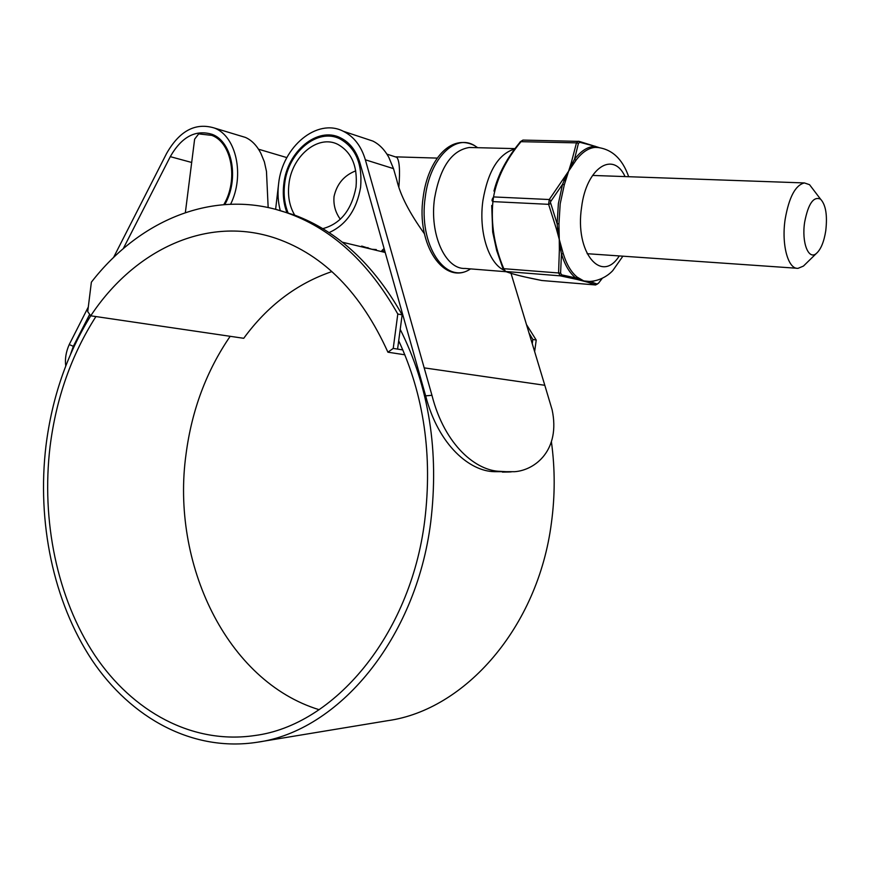 <?xml version="1.0" encoding="UTF-8"?>
<svg xmlns="http://www.w3.org/2000/svg" width="870" height="870" viewBox="0 0 870 870"><rect width="100%" height="100%" fill="white"/><g stroke="black" fill="none" stroke-linecap="round" stroke-linejoin="round"><path stroke-width="1.3" d="M397.797 314.026C369.261 263.447 333.275 230.05 289.84 213.868C217.543 186.919 140.809 218.348 91.372 282.185L87.729 311.634L90.741 315.799C134.339 249.842 207.223 214.705 276.356 238.478C323.901 255.084 361.083 292.983 387.922 352.198L393.229 348.413L397.797 314.026L402.147 314.853C373.654 264.436 337.723 231.159 294.343 214.999L275.779 209.376M402.147 314.853L397.59 349.098L393.229 348.413M404.876 354.797L387.922 352.198M397.59 349.098L402.832 349.925M331.883 271.581C296.844 283.566 267.46 305.805 243.73 338.299L90.741 315.799C66.947 354.34 52.015 397.644 45.979 445.723C36.877 521.739 53.168 601.485 92.002 660.112C131.022 718.196 192.759 752.289 257.335 742.23L387.77 720.664C464.874 709.963 537.975 627.553 551.395 523.033C555.103 495.867 555.114 468.81 551.417 441.862M534.637 351.61L536.224 340.061L526.481 324.586M532.255 343.704L532.842 339.43L529.047 333.079M532.842 339.43L536.224 340.061M825.75 230.865C827.533 215.336 825.804 204.765 820.562 199.165C813.548 196.065 808.252 203.71 804.663 222.089C801.433 242.415 808.502 260.543 816.408 253.42C820.867 249.429 823.977 241.903 825.75 230.865M805.87 263.708L803.423 266.089L798.062 268.33C788.068 269.472 781.26 244.535 785.186 219.066C789.046 197.109 795.452 185.071 804.413 182.939L809.535 184.679L813.678 190.117M278.454 185.114L275.616 209.333M223.829 204.57C238.478 179.905 231.822 142.593 211.823 135.383L198.686 133.882L194.63 139.146L185.364 212.552M319.149 709.702C226.494 681.351 170.77 563.129 186.049 454.086C191.802 410.096 206.505 370.837 230.169 336.309M398.699 340.768C423.984 395.426 432.651 455.51 424.68 521.043C410.335 635.796 333.819 725.373 254.877 735.52C192.292 744.829 132.501 711.584 94.656 655.056C57.018 598.027 41.205 520.477 50.068 446.527C56.169 398.155 71.449 354.829 95.917 316.56M431.944 395.306C444.831 445.94 476.673 471.061 500.304 471.355L494.323 471.671C470.496 471.377 438.687 446.179 425.647 395.861L431.944 395.306L365.356 159.797C361.246 146.073 353.894 136.557 343.313 131.272C317.093 117.635 282.402 146.802 278.628 183.592C277.443 193.075 277.998 202.101 280.303 210.67M367.945 247.569L367.303 247.993M365.389 138.591L372.893 141.081C379.266 144.268 384.562 149.651 388.781 157.242L393.501 168.628L396.774 180.025C400.211 194.978 409.422 212.9 424.429 233.78M425.647 395.861L359.973 162.994C356.33 150.836 349.816 142.441 340.409 137.808C317.474 126.063 287.144 151.565 283.816 183.82C282.532 194.293 283.598 203.971 287.024 212.845M400.211 329.36C429.051 387.019 439.219 451.323 430.715 522.25C416.001 639.624 337.973 731.3 257.335 742.23M224.83 204.493C239.38 179.231 232.442 141.69 212.193 134.361C195.63 129.326 181.656 136.764 170.281 156.654L123.235 248.679M89.686 314.342L83.009 327.392L83.814 327.501M376.297 249.57L371.838 249.266L361.692 246.069M424.266 367.879L544.805 385.29L511.016 273.343M240.055 135.796L245.427 137.416C251.713 140.211 256.867 145.529 260.88 153.37L264.382 161.874L266.47 171.379L268.167 207.538M230.637 204.189C244.861 175.468 236.314 136.209 214.52 128.075C195.554 122.246 179.568 130.707 166.583 153.479L113.524 257.553M88.294 307.023L69.23 344.542L73.33 346.314L70.492 354.405M65.761 365.965C64.804 359.092 65.957 351.958 69.23 344.542M83.009 327.392L73.33 346.314M494.323 471.671L514.736 471.692C535.344 470.148 560.661 449.931 552.124 409.813L544.805 385.29M508.939 471.997L502.392 472.105M500.304 471.355L508.352 471.801M506.22 271.734L465.058 268.449C445.364 269.483 429.258 234.193 434.576 198.175C440.1 167.301 451.671 150.401 469.278 147.487L472.062 147.552M355.754 170.857C344.128 175.359 336.886 183.907 334.047 196.468C333.286 204.831 335.385 212.421 340.333 219.262M322.726 228.658C340.529 223.894 351.632 210.04 356.026 187.072C357.766 166.29 351.632 152.011 337.636 144.268C317.898 134.306 291.82 156.241 288.938 184.048C287.546 195.913 289.471 206.266 294.702 215.129M329.045 232.627C346.129 224.938 356.646 209.822 360.604 187.278C362.572 163.832 355.689 147.693 339.942 138.885C317.539 127.433 287.916 152.348 284.664 183.864C283.359 194.554 284.555 204.363 288.242 213.28M395.306 156.85L396.84 157.35C399.46 160.635 400.146 170.444 398.895 186.756M384.083 248.494L381.821 250.669L384.801 251.049M594.134 281.032L587.772 282.217L576.94 279.411L578.017 279.009L575.679 277.921C569.643 273.071 564.902 265.1 561.465 254.018L560.715 249.853L559.366 249.842L559.269 239.37L556.311 228.647L557.637 228.408L557.126 223.786L558.377 203.58L562.542 184.309L550.34 202.047L557.126 223.786L558.953 223.742L559.269 239.37L563.216 253.561C566.598 264.502 571.264 272.364 577.212 277.149L583.781 280.934L589.24 281.488C602.236 280.847 610.566 273.115 612.806 270.559L622.887 256.182M550.525 203.58L548.611 204.33L492.909 201.612L492.05 200.742L492.213 199.263L493.54 196.924L492.909 201.612C490.778 223.96 494.399 246.308 503.752 268.656L505.568 271.483L503.034 268.689M520.271 141.767L507.667 159.243L500.315 172.858L493.953 191.074C498.249 174.185 507.003 157.829 520.227 142.006L520.999 141.679C506.199 159.525 497.042 177.948 493.54 196.924L549.264 199.524L568.632 171.151L564.304 184.799L560.193 203.808L558.953 223.742M598.919 147.552L595.123 147.4C588.403 148.02 582.052 152.283 576.06 160.167L568.632 171.151L571.383 162.375L572.71 162.636L574.483 159.351L576.06 160.167M597.298 284.099L598.658 283.033L595.58 284.947L597.298 284.099L591.121 281.934L591.622 281.38M560.584 273.093L561.639 274.855L560.323 275.855L558.583 272.973L560.584 273.093L561.465 254.018L563.216 253.561M561.639 274.855L575.679 277.921L577.212 277.149M563.01 179.873L564.239 180.329L562.542 184.309L564.304 184.799M595.537 146.388L579.877 142.321L578.441 143.267L574.483 159.351C580.562 151.347 587.011 147.041 593.829 146.421L595.123 147.4M576.94 279.411L560.323 275.855L505.568 271.483C512.386 274.126 524.501 277.138 541.923 280.521L541.695 280.477M587.772 282.217L595.58 284.947L541.923 280.521L595.645 284.969M503.012 268.634L496.672 250.506L492.692 232.007L496.683 250.495L503.012 268.634L558.583 272.973L559.366 249.842M492.692 231.996L491.713 205.461M522.968 140.081L520.999 141.679L576.473 142.865L578.158 141.223L579.213 141.386L522.968 140.081L520.314 141.712M579.877 142.321L579.213 141.386L599.147 147.585M578.441 143.267L576.473 142.865L571.383 162.375M550.928 200.655L549.264 199.524L548.611 204.33L556.311 228.647M602.257 278.346L598.451 283.283M598.658 283.033L602.17 278.389M365.356 159.797L393.501 168.628M342.345 242.208L385.203 252.463M170.281 156.654L191.683 162.472M477.663 147.693L474.846 145.79C455.499 133.077 429.867 158.329 425.267 197.044C418.024 244.785 445.886 285.936 470.474 268.939L470.474 268.939C444.624 286.426 415.849 245.188 423.19 197.055C427.692 161.07 450.421 132.621 474.846 145.79L477.173 147.683M503.73 270.059C488.364 262.816 478.489 231.202 482.926 200.513C488.016 170.999 498.597 153.827 514.67 148.998M619.255 255.932C601.496 284.512 574.537 252.387 581.606 207.169C586.336 167.823 613.219 150.401 625.051 176.577M598.832 147.498L597.298 147.356M573.819 163.114L572.71 162.636L564.239 180.329L565.5 180.525M558.91 228.484L557.637 228.408L560.715 249.853L561.933 249.57M579.159 278.661L578.017 279.009L583.781 280.934L589.632 281.488M294.343 214.999L289.84 213.868M820.562 199.165L809.535 184.679M804.413 182.939L592.633 175.435M211.823 135.383L216.804 136.862M258.444 149.183L286.872 157.6M796.681 268.243L587.152 253.703M816.408 253.42L803.423 266.089M343.313 131.272L372.893 141.081M214.52 128.075L245.427 137.416M375.438 249.777L373.654 249.646M511.299 471.866L508.798 471.997M514.942 148.618L469.278 147.487M339.942 138.885L345.118 140.559M386.889 154.12L396.84 157.35M437.295 158.101L396.035 156.861M628.673 176.708C622.354 158.547 611.588 148.759 596.374 147.334L598.995 147.563M505.535 271.473C511.321 273.745 522 276.356 525.023 276.986L541.727 280.488"/></g></svg>
